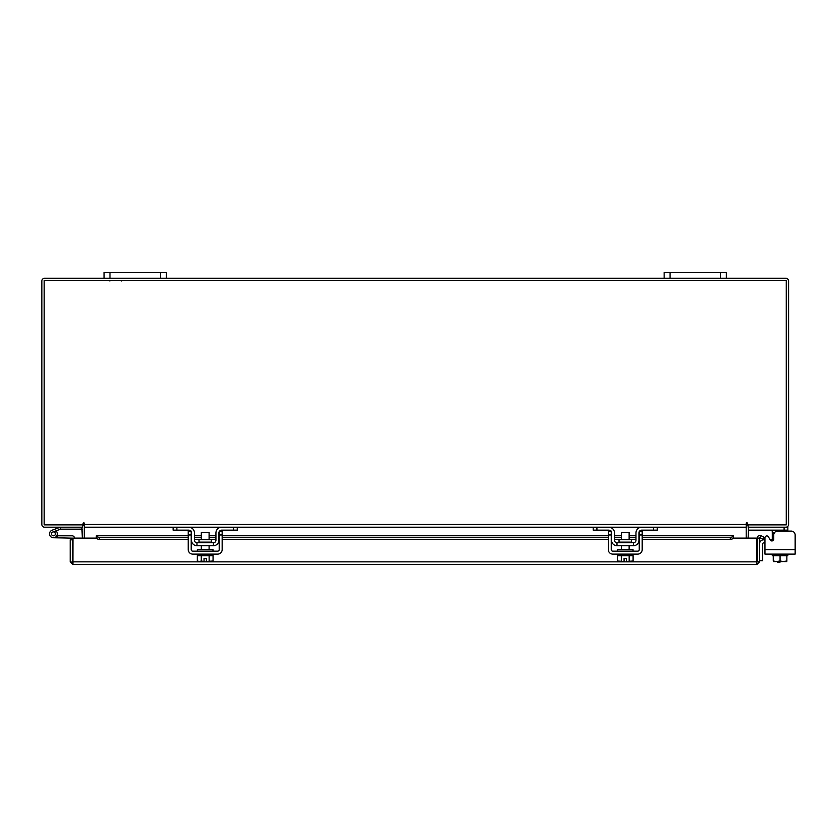 <?xml version="1.0" encoding="UTF-8"?>
<svg xmlns="http://www.w3.org/2000/svg" width="837" height="837" viewBox="0 0 837 837"><rect width="100%" height="100%" fill="white"/><g stroke="black" fill="none" stroke-linecap="round" stroke-linejoin="round"><path stroke-width="1.26" d="M51.612 534.529A1.946 1.946 0 0 1 52.773 532.029L60.63 529.172L59.961 527.341L52.103 530.208A3.892 3.892 0 0 0 49.781 535.188A3.892 3.892 0 0 0 54.771 537.511A3.892 3.892 0 0 0 56.184 531.108L54.813 532.478A1.946 1.946 0 0 1 54.102 535.69A1.946 1.946 0 0 1 51.496 533.86M60.63 529.172L82.308 529.151M60.766 527.205A2.354 2.354 0 0 0 59.961 527.341M55.378 533.86A1.946 1.946 0 0 0 52.773 532.029M49.55 533.86A3.892 3.892 0 0 0 53.442 537.752L72.516 538.149L72.516 539.823L70.182 539.823L70.182 561.836L72.913 564.556L72.955 538.118L96.381 538.118M56.853 535.732A3.892 3.892 0 0 0 55.943 530.878M74.451 538.118A2.354 2.354 0 0 0 72.108 535.806L57.324 535.806L57.324 537.752M52.061 535.23A1.946 1.946 0 0 0 53.442 535.806M720.458 278.292L720.458 272.443L726.37 272.443L726.37 278.292L664.139 278.292L664.139 272.443L670.05 272.443L670.05 278.292M720.458 272.443L670.05 272.443M746.196 526.222A2.731 2.731 0 0 1 748.132 524.914L748.132 527.205L787.837 527.205L787.837 531.097L791.258 531.097A3.892 3.892 0 0 1 795.15 534.979L795.15 554.115L764.966 554.115L764.966 542.941L763.606 542.941A0.931 0.931 0 0 0 762.664 543.872L762.664 560.675L759.557 560.675M759.557 543.872A4.049 4.049 0 0 1 763.606 539.823L764.966 539.823L764.966 537.804A1.862 1.862 0 0 1 768.45 536.873L770.26 540.001L768.45 536.873L770.155 539.823L772.279 539.823M777.542 562.202L780.032 562.202L777.542 562.202L777.542 561.585M780.032 561.585L780.032 562.202M160.401 278.292L160.401 272.443L166.312 272.443L166.312 278.292L104.081 278.292L104.081 272.443L109.992 272.443L109.992 278.292M160.401 272.443L109.992 272.443M791.258 531.097L777.636 531.097A3.892 3.892 0 0 0 773.744 534.979L773.744 539.07A1.862 1.862 0 0 1 770.26 540.001A1.862 1.862 0 0 0 772.279 540.89L772.279 530.878L770.417 530.156M774.309 532.96L772.279 532.96L772.185 530.47M787.837 530.156L748.445 530.156L748.445 527.216M787.837 554.115L787.837 555.674L773.262 555.674L786.864 555.674L786.864 560.978L786.864 555.674M772.279 554.115L772.279 555.674L773.262 555.674L773.262 560.978L776.349 561.585L780.063 560.978L783.15 561.585L786.864 560.978L786.77 561.585L786.864 560.978M780.063 555.674L780.063 560.978M773.262 560.978L773.252 555.674M783.767 561.585L786.77 561.585M776.966 561.585L783.15 561.585M773.346 561.585L776.349 561.585M795.15 549.606L764.966 549.606L764.966 537.804M211.405 542.135L211.405 539.739L198.997 539.739L198.997 542.135L211.405 542.135L212.033 542.763M233.513 530.156L233.513 527.205L221.69 527.205A5.754 5.754 0 0 0 215.936 532.96L215.936 540.273A2.49 2.49 0 0 1 213.445 542.763L196.957 542.763A2.49 2.49 0 0 1 194.466 540.273L194.466 532.96A5.754 5.754 0 0 0 188.712 527.205L176.889 527.205L176.889 530.156L173.154 530.156L173.154 527.205L237.248 527.205L237.248 530.156L221.69 530.156L219.828 530.878M191.202 531.673A2.804 2.804 0 0 1 191.506 532.96L191.506 540.273A5.441 5.441 0 0 0 196.957 545.714L213.445 545.714A5.441 5.441 0 0 0 218.886 540.273L218.886 532.96A2.804 2.804 0 0 1 219.2 531.673M219.608 531.097A2.804 2.804 0 0 1 221.69 530.156M190.574 530.878L188.712 530.156L176.889 530.156M188.712 530.156A2.804 2.804 0 0 1 190.794 531.097M213.445 545.714L213.445 542.763M196.957 542.763L196.957 545.714M221.135 527.226L221.659 527.205M197.417 554.115L197.417 555.674L212.975 555.674L212.975 554.115M197.417 551.164L197.417 549.606L212.975 549.606L212.975 551.164M209.093 539.739L209.093 532.342L201.309 532.342L201.309 539.739M209.135 555.674L209.135 560.978L209.124 555.674M201.278 555.674L201.278 560.978L199.488 561.585L197.344 560.978L197.344 555.674M201.267 560.978L201.267 555.674M201.278 560.978L204.029 561.533L204.029 558.446L206.362 558.446L206.362 561.533L213.058 560.978L213.058 555.674M211.269 561.585L212.703 561.167M199.488 561.585L204.029 561.533M197.344 560.978L199.133 561.585M206.362 561.533L210.914 561.585M188.241 534.979L188.241 531.097L191.202 531.097L191.202 534.979L188.241 534.979L188.241 549.606A4.509 4.509 0 0 0 192.751 554.115L217.641 554.115A4.509 4.509 0 0 0 222.161 549.606L222.161 534.979L219.2 534.979L219.2 549.606A1.559 1.559 0 0 1 217.641 551.164L192.751 551.164A1.559 1.559 0 0 1 191.202 549.606L191.202 534.979M219.2 534.979L219.2 531.097L222.161 531.097L222.161 534.979M631.454 542.135L631.454 539.739L619.035 539.739L619.035 542.135L631.454 542.135L632.071 542.763M653.561 530.156L653.561 527.205L641.738 527.205A5.754 5.754 0 0 0 635.974 532.96L635.974 540.273A2.49 2.49 0 0 1 633.494 542.763L616.995 542.763A2.49 2.49 0 0 1 614.504 540.273L614.504 532.96A5.754 5.754 0 0 0 608.75 527.205L596.927 527.205L596.927 530.156L593.192 530.156L593.192 527.205L657.296 527.205L657.296 530.156L641.738 530.156L639.866 530.878M611.24 531.673A2.804 2.804 0 0 1 611.554 532.96L611.554 540.273A5.441 5.441 0 0 0 616.995 545.714L633.494 545.714A5.441 5.441 0 0 0 638.934 540.273L638.934 532.96A2.804 2.804 0 0 1 639.248 531.673M639.646 531.097A2.804 2.804 0 0 1 641.738 530.156M610.623 530.878L608.75 530.156L596.927 530.156M608.75 530.156A2.804 2.804 0 0 1 610.843 531.097M633.494 545.714L633.494 542.763M616.995 542.763L616.995 545.714M641.173 527.226L641.697 527.205M617.465 554.115L617.465 555.674L633.023 555.674L633.023 554.115M617.465 551.164L617.465 549.606L633.023 549.606L633.023 551.164M629.131 539.739L629.131 532.342L621.357 532.342L621.357 539.739M621.316 555.674L621.316 560.978L621.316 555.674M629.173 555.674L629.173 560.978L629.173 555.674M619.526 561.585L624.078 561.533L617.392 560.978L617.392 555.674M624.078 561.533L624.078 558.446L626.411 558.446L626.411 561.533L633.096 560.978L633.096 555.674M631.318 561.585L632.751 561.167M617.392 560.978L619.171 561.585M626.411 561.533L630.962 561.585M608.29 534.979L608.29 531.097L611.24 531.097L611.24 534.979L608.29 534.979L608.29 549.606A4.509 4.509 0 0 0 612.799 554.115L637.689 554.115A4.509 4.509 0 0 0 642.199 549.606L642.199 534.979L639.248 534.979L639.248 549.606A1.559 1.559 0 0 1 637.689 551.164L612.799 551.164A1.559 1.559 0 0 1 611.24 549.606L611.24 534.979M639.248 534.979L639.248 531.097L642.199 531.097L642.199 534.979M757.234 538.118L759.557 538.118L759.557 561.836L757.234 561.836L757.234 538.118A2.731 2.731 0 0 1 761.272 535.722L759.557 538.118M733.358 538.118L756.794 538.118L756.826 564.556L72.913 564.556L72.955 561.836L756.794 561.836L756.826 564.556L759.557 561.836M70.182 561.836L72.913 562.234M72.516 561.836L72.516 539.823M761.325 535.753L763.972 537.281L762.81 539.29L760.111 537.741M642.199 535.387L733.453 535.387L733.453 537.762A3.107 1.559 180 0 1 730.345 539.29L730.345 537.281A3.107 1.559 0 0 0 733.453 535.753L642.199 535.753M96.286 537.741L96.286 535.722A3.107 1.559 0 0 0 99.394 537.281L99.394 539.29A3.107 1.559 180 0 1 96.286 537.762L96.286 538.118M188.241 535.753L96.286 535.753L188.241 535.387M99.394 537.281L188.241 537.281M194.466 537.281L201.309 537.281M209.093 537.281L215.936 537.281M222.161 537.281L608.29 537.281M614.504 537.281L621.357 537.281M629.131 537.281L635.974 537.281M642.199 537.281L730.345 537.281M99.394 539.29L188.241 539.29M194.466 539.29L201.309 539.29M209.093 539.29L215.936 539.29M222.161 539.29L608.29 539.29M614.504 539.29L621.357 539.29M629.131 539.29L635.974 539.29M642.199 539.29L730.345 539.29M81.9 527.205L82.308 538.118M748.132 538.118L748.54 527.205M84.255 526.222A2.731 2.731 0 0 0 82.308 524.914L82.308 527.205L44.581 527.205A2.731 2.731 0 0 1 41.85 524.475L41.85 281.023A2.731 2.731 0 0 1 44.581 278.292L104.081 278.292M726.37 278.292L785.87 278.292A2.731 2.731 0 0 1 788.59 281.023L788.59 524.475A2.731 2.731 0 0 1 785.87 527.205M664.139 278.292L166.312 278.292M173.154 527.205L84.255 527.205L84.255 523.313A0.586 0.586 0 0 0 83.669 522.727A0.586 0.586 0 0 0 83.093 523.313L83.093 524.883L44.173 524.883L44.173 280.615L786.267 280.615L786.267 524.883L747.357 524.883L747.357 523.313A0.586 0.586 0 0 0 746.771 522.727A0.586 0.586 0 0 0 746.196 523.313L746.196 527.205L657.296 527.205M657.296 527.613L746.196 527.613L746.196 538.118M84.255 538.118L84.255 527.613L173.154 527.613M593.192 527.205L237.248 527.205M746.196 527.613L84.255 527.613M84.255 523.313A0.586 0.586 0 0 0 83.669 522.727A0.586 0.586 0 0 0 83.093 523.313M747.357 523.313A0.586 0.586 0 0 0 746.771 522.727A0.586 0.586 0 0 0 746.196 523.313M784.102 530.156L784.102 527.205M772.279 540.273L773.304 540.273M194.466 535.753L201.309 535.753M209.093 535.753L215.936 535.753M222.161 535.753L608.29 535.753M614.504 535.753L621.357 535.753M629.131 535.753L635.974 535.753M190.826 527.613L219.566 527.613M237.248 527.613L593.192 527.613M610.874 527.613L639.614 527.613M84.255 524.475L746.196 524.475M121.658 280.96L121.009 280.615M109.835 280.96L110.484 280.615M198.997 542.135L198.369 542.763M209.093 545.714L209.093 549.606M201.309 545.714L201.309 549.606M619.035 542.135L618.417 542.763M629.131 545.714L629.131 549.606M621.357 545.714L621.357 549.606M635.974 535.387L629.131 535.387M621.357 535.387L614.504 535.387M608.29 535.387L222.161 535.387M215.936 535.387L209.093 535.387M201.309 535.387L194.466 535.387"/></g></svg>

